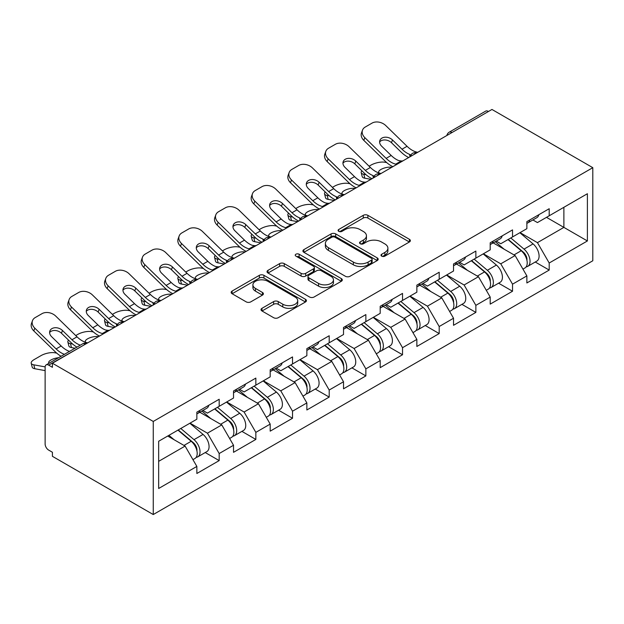 <?xml version="1.0" encoding="UTF-8"?>
<svg xmlns="http://www.w3.org/2000/svg" width="624" height="624" viewBox="0 0 624 624"><rect width="100%" height="100%" fill="white"/><g stroke="black" fill="none" stroke-linecap="round" stroke-linejoin="round"><path stroke-width="0.94" d="M381.67 256.129A2.285 1.318 0 0 0 384.899 256.129L409.414 241.972A3.26 1.888 0 0 0 410.374 240.646A3.26 1.888 0 0 0 409.414 239.312L367.887 215.335A3.26 1.888 0 0 0 363.269 215.335L338.754 229.484A2.285 1.318 0 0 0 338.091 230.42A2.285 1.318 0 0 0 338.754 231.348A2.285 1.318 0 0 0 341.991 231.348L345.158 229.523A10.444 6.029 0 0 1 359.923 229.523L363.386 231.52A10.444 6.029 0 0 1 366.444 235.778A10.444 6.029 0 0 1 363.386 240.045L360.212 241.878A2.285 1.318 0 0 0 359.549 242.806A2.285 1.318 0 0 0 360.212 243.742A2.285 1.318 0 0 0 363.441 243.742L366.616 241.909A10.444 6.029 0 0 1 381.381 241.909L384.844 243.906A10.444 6.029 0 0 1 387.902 248.165A10.444 6.029 0 0 1 384.844 252.431L381.67 254.264A2.285 1.318 0 0 0 380.999 255.193A2.285 1.318 0 0 0 381.67 256.129L381.67 254.264M261.986 308.311A3.26 1.888 0 0 0 261.027 309.644A3.26 1.888 0 0 0 261.986 310.978L273.64 317.702A3.26 1.888 0 0 0 278.249 317.702L305.479 301.985A3.26 1.888 0 0 0 306.431 300.651A3.26 1.888 0 0 0 305.479 299.317L263.944 275.34A3.26 1.888 0 0 0 259.334 275.34L232.105 291.057A3.26 1.888 0 0 0 231.153 292.391A3.26 1.888 0 0 0 232.105 293.725L246.184 301.852A3.26 1.888 0 0 0 250.793 301.852L262.447 295.121A3.26 1.888 0 0 0 263.398 293.795A3.26 1.888 0 0 0 262.447 292.461L255.466 288.428A8.728 5.039 0 0 1 252.907 284.864A8.728 5.039 0 0 1 258.297 280.207A8.728 5.039 0 0 1 267.813 281.307L295.152 297.086A8.728 5.039 0 0 1 297.71 300.651A8.728 5.039 0 0 1 292.321 305.308A8.728 5.039 0 0 1 282.805 304.216L278.249 301.587A3.26 1.888 0 0 0 273.64 301.587L261.986 308.311L261.986 310.978M52.416 363.23L491.962 109.457L592.8 167.677L153.254 421.45L52.416 363.23L52.416 367.302L48.649 365.126A4.984 2.878 -120 0 0 46.16 364.884A4.984 2.878 -120 0 0 45.123 367.162L45.123 443.976A4.984 2.878 -120 0 0 48.649 450.083L52.416 452.252L52.416 456.323L153.254 514.543L153.254 421.45M345.392 276.276A3.26 1.888 0 0 0 350.002 276.276L377.231 260.559A3.26 1.888 0 0 0 378.183 259.225A3.26 1.888 0 0 0 377.231 257.891L335.696 233.914A3.26 1.888 0 0 0 331.087 233.914L303.857 249.631A3.26 1.888 0 0 0 302.905 250.965A3.26 1.888 0 0 0 303.857 252.299L345.392 276.276M296.813 256.62A2.285 1.318 0 0 1 299.13 256.94L299.13 254.233L341.351 278.608A3.26 1.888 0 0 1 342.311 279.934A3.26 1.888 0 0 1 341.351 281.268L314.129 296.985A3.26 1.888 0 0 1 309.512 296.985L267.985 273.008L267.985 270.348A3.26 1.888 0 0 0 267.025 271.682A3.26 1.888 0 0 0 267.985 273.008M267.985 270.348L279.638 263.617A3.26 1.888 0 0 1 284.248 263.617L301.096 273.343A3.26 1.888 0 0 0 305.705 273.343L313.435 268.882A3.26 1.888 0 0 0 314.395 267.548A3.26 1.888 0 0 0 313.435 266.214L295.901 256.097A2.285 1.318 0 0 1 295.23 255.161A2.285 1.318 0 0 1 296.642 253.945A2.285 1.318 0 0 1 299.13 254.233M153.254 514.543L592.8 260.77L592.8 167.677M205.234 452.548L219.18 460.598L219.18 453.539L207.433 433.189L190.039 423.142M219.18 460.598L196.856 473.491L196.856 466.432L158.66 488.491L158.66 441.262L196.856 419.211L196.856 412.152L219.18 399.259L219.18 406.318L233.524 398.034L233.524 390.983L255.848 378.089L255.848 385.148L270.192 376.865L270.192 369.814L292.523 356.92L292.523 363.971L306.86 355.696L306.86 348.637L329.191 335.751L329.191 342.802L343.528 334.526L343.528 327.467L365.859 314.582L365.859 321.633L380.195 313.357L380.195 306.298L402.527 293.405L402.527 300.464L416.863 292.188L416.863 285.129L439.195 272.236L439.195 279.295L453.531 271.019L453.531 263.96L475.862 251.066L475.862 258.125L490.199 249.85L490.199 242.791L512.53 229.897L512.53 236.956L526.867 228.673L526.867 221.621L549.198 208.728L549.198 215.787L587.395 193.729L587.395 240.958L549.198 263.008L537.443 242.65L520.049 232.612M535.252 262.018L549.198 270.067L549.198 263.008M549.198 270.067L526.867 282.961L526.867 275.902L512.53 284.177L500.776 263.827L483.382 253.781M498.584 283.187L512.53 291.236L512.53 284.177M512.53 291.236L490.199 304.13L490.199 297.071L475.862 305.354L464.108 284.996L446.714 274.95M461.916 304.356L475.862 312.406L475.862 305.354M475.862 312.406L453.531 325.299L453.531 318.24L439.195 326.524L427.44 306.166L410.046 296.119M425.248 325.525L439.195 333.575L439.195 326.524M439.195 333.575L416.863 346.468L416.863 339.409L402.527 347.693L390.772 327.335L373.378 317.296M388.58 346.694L402.527 354.752L402.527 347.693M402.527 354.752L380.195 367.637L380.195 360.586L365.859 368.862L354.104 348.504L336.71 338.465M351.913 367.864L365.859 375.921L365.859 368.862M365.859 375.921L343.528 388.807L343.528 381.755L329.191 390.031L317.437 369.673L300.043 359.635M315.245 389.041L329.191 397.09L329.191 390.031M329.191 397.09L306.86 409.984L306.86 402.925L292.523 411.2L280.769 390.842L263.375 380.804M278.577 410.21L292.523 418.259L292.523 411.2M292.523 418.259L270.192 431.153L270.192 424.094L255.848 432.37L244.101 412.019L226.707 401.973M241.909 431.379L255.848 439.429L255.848 432.37M255.848 439.429L233.524 452.322L233.524 445.263L219.18 453.539M202.886 410.475L207.433 413.104L219.18 406.318M207.433 433.189L221.77 424.905L199.828 412.246M233.524 445.263L221.77 424.905M239.554 389.306L244.101 391.934L255.848 385.148M244.101 412.019L258.437 403.736L236.496 391.069M270.192 424.094L258.437 403.736M276.221 368.137L280.769 370.757L292.523 363.971M280.769 390.842L295.105 382.567L273.164 369.899M306.86 402.925L295.105 382.567M312.889 346.967L317.437 349.588L329.191 342.802M317.437 369.673L331.773 361.397L309.839 348.73M343.528 381.755L331.773 361.397M349.557 325.798L354.104 328.419L365.859 321.633M354.104 348.504L368.441 340.228L346.507 327.561M380.195 360.586L368.441 340.228M386.225 304.629L390.772 307.25L402.527 300.464M390.772 327.335L405.109 319.059L383.175 306.392M416.863 339.409L405.109 319.059M422.893 283.46L427.44 286.081L439.195 279.295M427.44 306.166L441.776 297.89L419.843 285.223M453.531 318.24L441.776 297.89M459.568 262.283L464.108 264.911L475.862 258.125M464.108 284.996L478.444 276.713L456.511 264.053M490.199 297.071L478.444 276.713M496.236 241.114L500.776 243.742L512.53 236.956M500.776 263.827L515.112 255.544L493.178 242.884M526.867 275.902L515.112 255.544M488.436 111.493L452.002 132.53M450.505 133.396A4.984 2.878 120 0 1 451.768 132.389A4.984 2.878 60 0 0 449.272 132.148L485.706 111.111A4.984 2.878 60 0 1 488.202 111.361M532.904 219.944L537.443 222.573L549.198 215.787M537.443 242.65L563.885 227.386L563.885 207.301L587.395 193.729M546.491 217.347L587.395 240.958M158.66 461.347L185.102 446.082L167.708 436.036M196.856 466.432L185.102 446.082M382.582 256.448L384.844 255.146A10.444 6.029 0 0 0 387.902 250.879L387.902 248.165M366.444 235.778L366.444 238.493A10.444 6.029 0 0 1 363.386 242.759L361.124 244.062M409.375 242.003L367.887 218.049A3.26 1.888 0 0 0 363.269 218.049L339.667 231.676M377.185 260.582L335.696 236.629A3.26 1.888 0 0 0 331.087 236.629L303.904 252.322M371.459 260.153A2.285 1.318 0 0 0 372.13 259.225A2.285 1.318 0 0 0 371.459 258.289L335.01 237.245A2.285 1.318 0 0 0 331.781 237.245L328.435 239.179A10.444 6.029 0 0 0 325.377 243.438A10.444 6.029 0 0 0 328.435 247.705L353.348 262.088A10.444 6.029 0 0 0 368.113 262.088L371.459 260.153L371.459 262.868A2.285 1.318 0 0 0 372.13 261.94L372.13 259.225M325.377 243.438L325.377 246.152A10.444 6.029 0 0 0 328.435 250.419L328.435 247.705M371.459 262.868L368.113 264.802A10.444 6.029 0 0 1 353.348 264.802L328.435 250.419M268.024 273.039L279.638 266.331L279.638 263.617M314.395 267.548L314.395 270.262A3.26 1.888 0 0 1 313.435 271.596L305.705 276.058A3.26 1.888 0 0 1 301.096 276.058L284.248 266.331A3.26 1.888 0 0 0 279.638 266.331M299.13 256.94L341.312 281.291M318.568 283.436A8.728 5.039 0 0 0 328.084 284.528A8.728 5.039 0 0 0 333.466 279.872A8.728 5.039 0 0 0 330.915 276.307L321.282 270.746A3.26 1.888 0 0 0 316.664 270.746L308.935 275.207A3.26 1.888 0 0 0 307.983 276.541A3.26 1.888 0 0 0 308.935 277.875L318.568 283.436L318.568 286.151A8.728 5.039 0 0 0 328.084 287.243A8.728 5.039 0 0 0 333.466 282.586L333.466 279.872M307.983 276.541L307.983 279.256A3.26 1.888 0 0 0 308.935 280.589L308.935 277.875M318.568 286.151L308.935 280.589M297.71 300.651L297.71 303.365A8.728 5.039 0 0 1 292.321 308.022A8.728 5.039 0 0 1 282.805 306.93L278.249 304.301A3.26 1.888 0 0 0 273.64 304.301L262.025 311.002M252.907 284.864L252.907 287.578A8.728 5.039 0 0 0 255.466 291.143L255.466 288.428M262.4 295.152L255.466 291.143M305.432 302.008L263.944 278.054A3.26 1.888 0 0 0 259.334 278.054L232.151 293.748M386.693 162.575L384.751 162.224A9.976 3.572 -14.2 0 0 371.03 165.087L369.08 166.21M361.912 170.789A9.976 3.572 -14.2 0 0 361.218 172.684A9.976 3.572 -14.2 0 0 363.831 174.299L364.822 178.207L370.96 179.322M366.023 174.697L363.831 174.299M379.376 173.09A7.644 2.738 165.8 0 1 378.659 172.271A7.644 2.738 165.8 0 1 380.96 169.463A7.644 2.738 165.8 0 1 391.474 167.271L391.521 167.443M364.822 178.207A9.976 3.572 165.8 0 1 362.209 176.592L361.218 172.684M524.074 252.845L522.428 251.893M526.172 266.83A10.967 6.334 -120 0 0 527.771 266.339A10.967 6.334 -120 0 0 529.737 258.671A10.967 6.334 -120 0 0 524.027 249.116L510.799 237.955M527.771 266.339L536.819 261.113A10.967 6.334 -120 0 0 538.793 253.445A10.967 6.334 -120 0 0 533.075 243.89L519.847 232.729M508.248 239.421L523.341 252.158A6.646 3.838 60 0 1 526.929 260.348M522.951 269.116L524.948 267.961A10.967 6.334 -120 0 0 526.921 260.302A10.967 6.334 -120 0 0 521.204 250.747L507.975 239.585M504.161 249.226L495.238 241.691M402.925 160.867A7.644 2.98 167.4 0 1 401.201 160.984L398.705 160.571A22.269 12.862 -120 0 1 396.295 159.401A22.269 12.862 -120 0 1 391.178 155.462L381.654 146.188A7.644 5.608 -160.3 0 1 379.868 140.478A7.644 5.608 -160.3 0 1 381.95 138.083A7.644 5.608 -160.3 0 1 392.473 139.94L401.996 149.214A22.269 12.862 -120 0 0 407.105 153.153A22.269 12.862 -120 0 0 409.516 154.331L411.154 155.236M392.839 166.686A26.59 15.35 60 0 1 391.24 165.844A26.59 15.35 60 0 1 385.133 161.14L363.831 140.392A9.976 7.316 -160.3 0 1 361.491 132.951L362.489 130.19A9.976 7.316 19.7 0 1 365.204 127.062L372.021 123.123A9.976 7.316 19.7 0 1 385.741 125.549L407.051 146.297A22.269 12.862 -120 0 0 412.16 150.236A22.269 12.862 -120 0 0 416.637 152.069L417.713 152.326M408.704 157.529A26.59 15.35 60 0 1 407.105 156.686A26.59 15.35 60 0 1 400.998 151.983L391.474 142.709A7.644 5.608 19.7 0 0 380.96 140.845A7.644 5.608 19.7 0 0 379.626 141.952M362.489 130.19A9.976 7.316 19.7 0 0 364.822 137.631L386.131 158.379A22.269 12.862 -120 0 0 391.24 162.318A22.269 12.862 -120 0 0 395.717 164.151L396.794 164.401M526.991 221.551A10.967 6.334 60 0 1 526.867 221.98M529.807 219.921A10.967 6.334 60 0 1 527.771 222.908A10.967 6.334 60 0 1 526.867 223.283M538.863 214.695A10.967 6.334 60 0 1 536.819 217.682L527.771 222.908M350.025 183.745L348.083 183.394A9.976 3.572 -14.2 0 0 334.363 186.256L332.413 187.379M325.244 191.966A9.976 3.572 -14.2 0 0 324.542 193.853A9.976 3.572 -14.2 0 0 327.163 195.468L328.154 199.376L334.292 200.491M329.355 195.866L327.163 195.468M342.709 194.259A7.644 2.738 165.8 0 1 341.991 193.44A7.644 2.738 165.8 0 1 344.292 190.632A7.644 2.738 165.8 0 1 354.806 188.44L354.853 188.62M328.154 199.376A9.976 3.572 165.8 0 1 325.541 197.761L324.542 193.853M487.399 274.014L485.761 273.07M489.505 287.999A10.967 6.334 -120 0 0 491.104 287.508A10.967 6.334 -120 0 0 493.069 279.841A10.967 6.334 -120 0 0 487.36 270.286L474.131 259.124M491.104 287.508L500.152 282.282A10.967 6.334 -120 0 0 502.125 274.615A10.967 6.334 -120 0 0 496.408 265.06L483.179 253.898M471.58 260.598L486.673 273.328A6.646 3.838 60 0 1 490.261 281.518M486.283 290.285L488.28 289.138A10.967 6.334 -120 0 0 490.253 281.471A10.967 6.334 -120 0 0 484.536 271.916L471.307 260.754M467.493 270.395L458.57 262.86M313.357 204.914L311.415 204.563A9.976 3.572 -14.2 0 0 297.695 207.425L295.745 208.549M288.577 213.135A9.976 3.572 -14.2 0 0 287.875 215.023A9.976 3.572 -14.2 0 0 290.495 216.637L291.486 220.553L297.625 221.66M292.687 217.035L290.495 216.637M306.041 215.428A7.644 2.738 165.8 0 1 305.323 214.609A7.644 2.738 165.8 0 1 307.624 211.809A7.644 2.738 165.8 0 1 318.139 209.609L318.185 209.789M291.486 220.553A9.976 3.572 165.8 0 1 288.873 218.93L287.875 215.023M450.731 295.183L449.093 294.239M452.837 309.169A10.967 6.334 -120 0 0 454.436 308.677A10.967 6.334 -120 0 0 456.401 301.01A10.967 6.334 -120 0 0 450.692 291.455L437.463 280.293M454.436 308.677L463.484 303.451A10.967 6.334 -120 0 0 465.449 295.784A10.967 6.334 -120 0 0 459.74 286.229L446.511 275.067M434.912 281.767L450.005 294.497A6.646 3.838 60 0 1 453.593 302.687M449.615 311.462L451.612 310.307A10.967 6.334 -120 0 0 453.586 302.64A10.967 6.334 -120 0 0 447.868 293.085L434.639 281.923M430.825 291.564L421.902 284.029M276.689 226.083L274.747 225.732A9.976 3.572 -14.2 0 0 261.019 228.595L259.077 229.718M251.909 234.304A9.976 3.572 -14.2 0 0 251.207 236.192A9.976 3.572 -14.2 0 0 253.828 237.806L254.818 241.722L260.957 242.83M256.019 238.204L253.828 237.806M269.373 236.597A7.644 2.738 165.8 0 1 268.655 235.778A7.644 2.738 165.8 0 1 270.956 232.978A7.644 2.738 165.8 0 1 281.471 230.779L281.518 230.958M254.818 241.722A9.976 3.572 165.8 0 1 252.205 240.1L251.207 236.192M414.063 316.36L412.417 315.409M416.169 330.338A10.967 6.334 -120 0 0 417.768 329.846A10.967 6.334 -120 0 0 419.734 322.179A10.967 6.334 -120 0 0 414.024 312.624L400.795 301.462M417.768 329.846L426.816 324.62A10.967 6.334 -120 0 0 428.782 316.953A10.967 6.334 -120 0 0 423.072 307.398L409.843 296.236M398.245 302.936L413.338 315.666A6.646 3.838 60 0 1 416.926 323.856M412.948 332.631L414.944 331.477A10.967 6.334 -120 0 0 416.918 323.809A10.967 6.334 -120 0 0 411.2 314.254L397.972 303.092M394.157 312.733L385.234 305.198M240.022 247.252L238.072 246.901A9.976 3.572 -14.2 0 0 224.351 249.764L222.409 250.887M215.241 255.473A9.976 3.572 -14.2 0 0 214.539 257.361A9.976 3.572 -14.2 0 0 217.152 258.976L218.15 262.891L224.281 263.999M219.352 259.373L217.152 258.976M232.705 257.767A7.644 2.738 165.8 0 1 231.988 256.955A7.644 2.738 165.8 0 1 234.289 254.147A7.644 2.738 165.8 0 1 244.803 251.948L244.85 252.127M218.15 262.891A9.976 3.572 165.8 0 1 215.537 261.269L214.539 257.361M377.395 337.529L375.749 336.578M379.501 351.515A10.967 6.334 -120 0 0 381.092 351.016A10.967 6.334 -120 0 0 383.066 343.348A10.967 6.334 -120 0 0 377.356 333.793L364.127 322.631M381.092 351.016L390.148 345.79A10.967 6.334 -120 0 0 392.114 338.13A10.967 6.334 -120 0 0 386.404 328.567L373.175 317.413M361.577 324.106L376.67 336.835A6.646 3.838 60 0 1 380.258 345.025M376.28 353.8L378.277 352.646A10.967 6.334 -120 0 0 380.25 344.978A10.967 6.334 -120 0 0 374.533 335.423L361.304 324.262M357.49 333.902L348.566 326.375M203.354 268.421L201.404 268.07A9.976 3.572 -14.2 0 0 187.684 270.933L185.741 272.056M178.565 276.643A9.976 3.572 -14.2 0 0 177.871 278.53A9.976 3.572 -14.2 0 0 180.484 280.153L181.483 284.06L187.613 285.168M182.684 280.543L180.484 280.153M196.037 278.936A7.644 2.738 165.8 0 1 195.32 278.125A7.644 2.738 165.8 0 1 197.613 275.317A7.644 2.738 165.8 0 1 208.135 273.117L208.182 273.296M181.483 284.06A9.976 3.572 165.8 0 1 178.862 282.438L177.871 278.53M340.727 358.699L339.082 357.747M342.833 372.684A10.967 6.334 -120 0 0 344.425 372.185A10.967 6.334 -120 0 0 346.398 364.525A10.967 6.334 -120 0 0 340.688 354.962L327.46 343.801M344.425 372.185L353.48 366.959A10.967 6.334 -120 0 0 355.446 359.299A10.967 6.334 -120 0 0 349.736 349.744L336.508 338.582M324.909 345.275L340.002 358.004A6.646 3.838 60 0 1 343.59 366.202M339.612 374.969L341.609 373.815A10.967 6.334 -120 0 0 343.574 366.148A10.967 6.334 -120 0 0 337.865 356.593L324.636 345.431M320.822 355.072L311.899 347.545M366.257 182.036A7.644 2.98 167.4 0 1 364.533 182.153L362.037 181.748A22.269 12.862 -120 0 1 359.627 180.57A22.269 12.862 -120 0 1 354.51 176.631L344.986 167.357A7.644 5.608 -160.3 0 1 343.2 161.647A7.644 5.608 -160.3 0 1 345.283 159.253A7.644 5.608 -160.3 0 1 355.805 161.109L365.329 170.383A22.269 12.862 -120 0 0 370.438 174.322A22.269 12.862 -120 0 0 372.848 175.5L374.486 176.413M356.171 187.855A26.59 15.35 60 0 1 354.572 187.013A26.59 15.35 60 0 1 348.465 182.309L327.163 161.561A9.976 7.316 -160.3 0 1 324.823 154.12L325.822 151.359A9.976 7.316 19.7 0 1 328.536 148.231L335.353 144.3A9.976 7.316 19.7 0 1 349.073 146.718L370.375 167.466A22.269 12.862 -120 0 0 375.492 171.405A22.269 12.862 -120 0 0 379.969 173.246L381.046 173.495M372.037 178.698A26.59 15.35 60 0 1 370.438 177.856A26.59 15.35 60 0 1 364.33 173.152L354.806 163.878A7.644 5.608 19.7 0 0 344.292 162.022A7.644 5.608 19.7 0 0 342.95 163.121M325.822 151.359A9.976 7.316 19.7 0 0 328.154 158.8L349.456 179.548A22.269 12.862 -120 0 0 354.572 183.487A22.269 12.862 -120 0 0 359.05 185.32L360.126 185.57M490.324 242.72A10.967 6.334 60 0 1 490.199 243.149M493.139 241.09A10.967 6.334 60 0 1 491.104 244.078A10.967 6.334 60 0 1 490.199 244.452M502.195 235.864A10.967 6.334 60 0 1 500.152 238.852L491.104 244.078M329.589 203.206A7.644 2.98 167.4 0 1 327.865 203.323L325.369 202.917A22.269 12.862 -120 0 1 322.959 201.739A22.269 12.862 -120 0 1 317.842 197.8L308.318 188.526A7.644 5.608 -160.3 0 1 306.532 182.824A7.644 5.608 -160.3 0 1 308.615 180.422A7.644 5.608 -160.3 0 1 319.137 182.286L328.661 191.56A22.269 12.862 -120 0 0 333.77 195.499A22.269 12.862 -120 0 0 336.18 196.669L337.818 197.582M319.504 209.024A26.59 15.35 60 0 1 317.905 208.182A26.59 15.35 60 0 1 311.797 203.479L290.495 182.731A9.976 7.316 -160.3 0 1 288.155 175.289L289.154 172.528A9.976 7.316 19.7 0 1 291.868 169.4L298.685 165.469A9.976 7.316 19.7 0 1 312.406 167.887L333.707 188.643A22.269 12.862 -120 0 0 338.824 192.574A22.269 12.862 -120 0 0 343.301 194.415L344.378 194.665M335.369 199.867A26.59 15.35 60 0 1 333.77 199.025A26.59 15.35 60 0 1 327.662 194.321L318.139 185.047A7.644 5.608 19.7 0 0 307.624 183.191A7.644 5.608 19.7 0 0 306.283 184.291M289.154 172.528A9.976 7.316 19.7 0 0 291.486 179.969L312.788 200.717A22.269 12.862 -120 0 0 317.905 204.656A22.269 12.862 -120 0 0 322.382 206.489L323.458 206.739M453.656 263.89A10.967 6.334 60 0 1 453.531 264.319M456.472 262.259A10.967 6.334 60 0 1 454.436 265.247A10.967 6.334 60 0 1 453.531 265.621M465.527 257.033A10.967 6.334 60 0 1 463.484 260.021L454.436 265.247M292.921 224.375A7.644 2.98 167.4 0 1 291.197 224.492L288.701 224.086A22.269 12.862 -120 0 1 286.291 222.908A22.269 12.862 -120 0 1 281.174 218.969L271.651 209.695A7.644 5.608 -160.3 0 1 269.864 203.993A7.644 5.608 -160.3 0 1 271.947 201.591A7.644 5.608 -160.3 0 1 282.461 203.455L291.985 212.729A22.269 12.862 -120 0 0 297.102 216.668A22.269 12.862 -120 0 0 299.512 217.846L301.15 218.751M282.836 230.194A26.59 15.35 60 0 1 281.237 229.351A26.59 15.35 60 0 1 275.129 224.656L253.828 203.9A9.976 7.316 -160.3 0 1 251.488 196.459L252.478 193.697A9.976 7.316 19.7 0 1 255.2 190.57L262.018 186.638A9.976 7.316 19.7 0 1 275.738 189.064L297.04 209.812A22.269 12.862 -120 0 0 302.156 213.751A22.269 12.862 -120 0 0 306.634 215.584L307.71 215.834M298.701 221.036A26.59 15.35 60 0 1 297.102 220.194A26.59 15.35 60 0 1 290.995 215.491L281.471 206.216A7.644 5.608 19.7 0 0 270.956 204.36A7.644 5.608 19.7 0 0 269.615 205.46M252.478 193.697A9.976 7.316 19.7 0 0 254.818 201.139L276.12 221.887A22.269 12.862 -120 0 0 281.237 225.826A22.269 12.862 -120 0 0 285.714 227.659L286.79 227.916M416.988 285.059A10.967 6.334 60 0 1 416.863 285.496M419.804 283.429A10.967 6.334 60 0 1 417.768 286.416A10.967 6.334 60 0 1 416.863 286.79M428.852 278.203A10.967 6.334 60 0 1 426.816 281.198L417.768 286.416M256.253 245.544A7.644 2.98 167.4 0 1 254.53 245.661L252.034 245.255A22.269 12.862 -120 0 1 249.623 244.078A22.269 12.862 -120 0 1 244.507 240.139L234.983 230.864A7.644 5.608 -160.3 0 1 233.197 225.163A7.644 5.608 -160.3 0 1 235.279 222.768A7.644 5.608 -160.3 0 1 245.794 224.624L255.317 233.899A22.269 12.862 -120 0 0 260.434 237.838A22.269 12.862 -120 0 0 262.844 239.015L264.482 239.92M246.168 251.371A26.59 15.35 60 0 1 244.569 250.528A26.59 15.35 60 0 1 238.462 245.825L217.152 225.077A9.976 7.316 -160.3 0 1 214.82 217.636L215.81 214.867A9.976 7.316 19.7 0 1 218.533 211.739L225.35 207.808A9.976 7.316 19.7 0 1 239.07 210.233L260.372 230.981A22.269 12.862 -120 0 0 265.489 234.92A22.269 12.862 -120 0 0 269.966 236.753L271.042 237.003M262.033 242.206A26.59 15.35 60 0 1 260.434 241.363A26.59 15.35 60 0 1 254.327 236.66L244.803 227.386A7.644 5.608 19.7 0 0 234.289 225.529A7.644 5.608 19.7 0 0 232.947 226.637M215.81 214.867A9.976 7.316 19.7 0 0 218.15 222.308L239.452 243.056A22.269 12.862 -120 0 0 244.569 246.995A22.269 12.862 -120 0 0 249.046 248.828L250.123 249.085M380.32 306.228A10.967 6.334 60 0 1 380.195 306.665M383.136 304.598A10.967 6.334 60 0 1 381.092 307.593A10.967 6.334 60 0 1 380.195 307.96M392.184 299.38A10.967 6.334 60 0 1 390.148 302.367L381.092 307.593M219.578 266.713A7.644 2.98 167.4 0 1 217.862 266.838L215.366 266.425A22.269 12.862 -120 0 1 212.956 265.247A22.269 12.862 -120 0 1 207.839 261.308L198.315 252.034A7.644 5.608 -160.3 0 1 196.529 246.332A7.644 5.608 -160.3 0 1 198.611 243.937A7.644 5.608 -160.3 0 1 209.126 245.794L218.65 255.068A22.269 12.862 -120 0 0 223.766 259.007A22.269 12.862 -120 0 0 226.177 260.185L227.815 261.089M209.492 272.54A26.59 15.35 60 0 1 207.901 271.697A26.59 15.35 60 0 1 201.794 266.994L180.484 246.246A9.976 7.316 -160.3 0 1 178.152 238.805L179.143 236.036A9.976 7.316 19.7 0 1 181.865 232.916L188.682 228.977A9.976 7.316 19.7 0 1 202.402 231.403L223.704 252.151A22.269 12.862 -120 0 0 228.821 256.09A22.269 12.862 -120 0 0 233.298 257.923L234.374 258.172M225.365 263.375A26.59 15.35 60 0 1 223.766 262.532A26.59 15.35 60 0 1 217.659 257.829L208.135 248.555A7.644 5.608 19.7 0 0 197.613 246.698A7.644 5.608 19.7 0 0 196.279 247.806M179.143 236.036A9.976 7.316 19.7 0 0 181.483 243.477L202.784 264.225A22.269 12.862 -120 0 0 207.901 268.164A22.269 12.862 -120 0 0 212.378 270.005L213.455 270.254M343.652 327.397A10.967 6.334 60 0 1 343.528 327.834M346.468 325.775A10.967 6.334 60 0 1 344.425 328.762A10.967 6.334 60 0 1 343.528 329.129M355.516 320.549A10.967 6.334 60 0 1 353.48 323.536L344.425 328.762M166.686 289.591L164.736 289.24A9.976 3.572 -14.2 0 0 151.016 292.11L149.074 293.225M141.898 297.812A9.976 3.572 -14.2 0 0 141.203 299.699A9.976 3.572 -14.2 0 0 143.816 301.322L144.815 305.23L150.946 306.337M146.008 301.72L143.816 301.322M159.37 300.113A7.644 2.738 165.8 0 1 158.652 299.294A7.644 2.738 165.8 0 1 160.945 296.486A7.644 2.738 165.8 0 1 171.467 294.294L171.514 294.466M144.815 305.23A9.976 3.572 165.8 0 1 142.194 303.615L141.203 299.699M304.06 379.868L302.414 378.916M306.166 393.853A10.967 6.334 -120 0 0 307.757 393.354A10.967 6.334 -120 0 0 309.73 385.694A10.967 6.334 -120 0 0 304.021 376.139L290.792 364.978M307.757 393.354L316.813 388.136A10.967 6.334 -120 0 0 318.778 380.468A10.967 6.334 -120 0 0 313.069 370.913L299.84 359.752M288.241 366.444L303.334 379.174A6.646 3.838 60 0 1 306.922 387.371M302.944 396.139L304.941 394.984A10.967 6.334 -120 0 0 306.907 387.317A10.967 6.334 -120 0 0 301.197 377.762L287.968 366.6M284.154 376.249L275.223 368.714M182.91 287.882A7.644 2.98 167.4 0 1 181.194 288.007L178.698 287.594A22.269 12.862 -120 0 1 176.288 286.416A22.269 12.862 -120 0 1 171.171 282.477L161.647 273.203A7.644 5.608 -160.3 0 1 159.861 267.501A7.644 5.608 -160.3 0 1 161.944 265.106A7.644 5.608 -160.3 0 1 172.458 266.963L181.982 276.237A22.269 12.862 -120 0 0 187.099 280.176A22.269 12.862 -120 0 0 189.509 281.354L191.147 282.259M172.825 293.709A26.59 15.35 60 0 1 171.233 292.867A26.59 15.35 60 0 1 165.126 288.163L143.816 267.415A9.976 7.316 -160.3 0 1 141.484 259.974L142.475 257.205A9.976 7.316 19.7 0 1 145.197 254.085L152.014 250.146A9.976 7.316 19.7 0 1 165.734 252.572L187.036 273.32A22.269 12.862 -120 0 0 192.153 277.259A22.269 12.862 -120 0 0 196.63 279.092L197.707 279.349M188.698 284.544A26.59 15.35 60 0 1 187.099 283.702A26.59 15.35 60 0 1 180.991 279.006L171.467 269.724A7.644 5.608 19.7 0 0 160.945 267.868A7.644 5.608 19.7 0 0 159.611 268.975M142.475 257.205A9.976 7.316 19.7 0 0 144.815 264.646L166.117 285.402A22.269 12.862 -120 0 0 171.233 289.333A22.269 12.862 -120 0 0 175.711 291.174L176.787 291.424M306.977 348.566A10.967 6.334 60 0 1 306.86 349.003M309.8 346.944A10.967 6.334 60 0 1 307.757 349.931A10.967 6.334 60 0 1 306.86 350.306M318.848 341.718A10.967 6.334 60 0 1 316.813 344.705L307.757 349.931M130.018 310.76L128.068 310.409A9.976 3.572 -14.2 0 0 114.348 313.279L112.406 314.402M105.23 318.981A9.976 3.572 -14.2 0 0 104.536 320.869A9.976 3.572 -14.2 0 0 107.149 322.491L108.147 326.399L114.278 327.506M109.34 322.889L107.149 322.491M122.702 321.282A7.644 2.738 165.8 0 1 121.984 320.463A7.644 2.738 165.8 0 1 124.277 317.655A7.644 2.738 165.8 0 1 134.8 315.463L134.846 315.635M108.147 326.399A9.976 3.572 165.8 0 1 105.526 324.784L104.536 320.869M267.392 401.037L265.746 400.085M269.498 415.022A10.967 6.334 -120 0 0 271.089 414.531A10.967 6.334 -120 0 0 273.062 406.864A10.967 6.334 -120 0 0 267.353 397.309L254.124 386.147M271.089 414.531L280.137 409.305A10.967 6.334 -120 0 0 282.11 401.638A10.967 6.334 -120 0 0 276.401 392.083L263.172 380.921M251.573 387.613L266.666 400.351A6.646 3.838 60 0 1 270.254 408.541M266.276 417.308L268.273 416.153A10.967 6.334 -120 0 0 270.239 408.494A10.967 6.334 -120 0 0 264.529 398.931L251.3 387.777M247.486 397.418L238.555 389.883M146.242 309.052A7.644 2.98 167.4 0 1 144.526 309.176L142.022 308.763A22.269 12.862 -120 0 1 139.62 307.593A22.269 12.862 -120 0 1 134.503 303.654L124.979 294.38A7.644 5.608 -160.3 0 1 123.193 288.67A7.644 5.608 -160.3 0 1 125.276 286.276A7.644 5.608 -160.3 0 1 135.79 288.132L145.314 297.406A22.269 12.862 -120 0 0 150.431 301.345A22.269 12.862 -120 0 0 152.841 302.523L154.479 303.428M136.157 314.878A26.59 15.35 60 0 1 134.566 314.036A26.59 15.35 60 0 1 128.458 309.332L107.149 288.584A9.976 7.316 -160.3 0 1 104.816 281.143L105.807 278.382A9.976 7.316 19.7 0 1 108.529 275.254L115.339 271.315A9.976 7.316 19.7 0 1 129.067 273.741L150.368 294.489A22.269 12.862 -120 0 0 155.485 298.428A22.269 12.862 -120 0 0 159.962 300.261L161.039 300.518M152.022 305.721A26.59 15.35 60 0 1 150.431 304.879A26.59 15.35 60 0 1 144.323 300.175L134.8 290.901A7.644 5.608 19.7 0 0 124.277 289.037A7.644 5.608 19.7 0 0 122.944 290.144M105.807 278.382A9.976 7.316 19.7 0 0 108.147 285.823L129.449 306.571A22.269 12.862 -120 0 0 134.566 310.51A22.269 12.862 -120 0 0 139.043 312.343L140.119 312.593M270.309 369.743A10.967 6.334 60 0 1 270.192 370.172M273.133 368.113A10.967 6.334 60 0 1 271.089 371.101A10.967 6.334 60 0 1 270.192 371.475M282.181 362.887A10.967 6.334 60 0 1 280.137 365.875L271.089 371.101M93.343 331.937L91.4 331.586A9.976 3.572 -14.2 0 0 77.68 334.448L75.738 335.572M68.562 340.15A9.976 3.572 -14.2 0 0 67.868 342.046A9.976 3.572 -14.2 0 0 70.481 343.66L71.471 347.568L75.028 348.215M72.673 344.058L70.481 343.66M86.026 342.451A7.644 2.738 165.8 0 1 85.316 341.632A7.644 2.738 165.8 0 1 87.61 338.824A7.644 2.738 165.8 0 1 98.132 336.632L98.179 336.804M71.471 347.568A9.976 3.572 165.8 0 1 68.858 345.953L67.868 342.046M230.724 422.206L229.078 421.255M232.83 436.192A10.967 6.334 -120 0 0 234.421 435.7A10.967 6.334 -120 0 0 236.395 428.033A10.967 6.334 -120 0 0 230.685 418.478L217.448 407.316M234.421 435.7L243.469 430.474A10.967 6.334 -120 0 0 245.443 422.807A10.967 6.334 -120 0 0 239.733 413.252L226.504 402.09M214.906 408.79L229.991 421.52A6.646 3.838 60 0 1 233.587 429.71M229.601 438.477L231.605 437.323A10.967 6.334 -120 0 0 233.571 429.663A10.967 6.334 -120 0 0 227.861 420.108L214.633 408.946M210.818 418.587L201.887 411.052M109.574 330.229A7.644 2.98 167.4 0 1 107.858 330.346L105.355 329.94A22.269 12.862 -120 0 1 102.952 328.762A22.269 12.862 -120 0 1 97.835 324.823L88.312 315.549A7.644 5.608 -160.3 0 1 86.525 309.839A7.644 5.608 -160.3 0 1 88.608 307.445A7.644 5.608 -160.3 0 1 99.122 309.301L108.646 318.575A22.269 12.862 -120 0 0 113.763 322.514A22.269 12.862 -120 0 0 116.173 323.692L117.811 324.597M99.489 336.047A26.59 15.35 60 0 1 97.898 335.205A26.59 15.35 60 0 1 91.79 330.502L70.481 309.754A9.976 7.316 -160.3 0 1 68.149 302.312L69.139 299.551A9.976 7.316 19.7 0 1 71.854 296.423L78.671 292.484A9.976 7.316 19.7 0 1 92.391 294.91L113.701 315.658A22.269 12.862 -120 0 0 118.817 319.597A22.269 12.862 -120 0 0 123.295 321.43L124.371 321.688M115.354 326.89A26.59 15.35 60 0 1 113.763 326.048A26.59 15.35 60 0 1 107.656 321.344L98.132 312.07A7.644 5.608 19.7 0 0 87.61 310.206A7.644 5.608 19.7 0 0 86.276 311.314M69.139 299.551A9.976 7.316 19.7 0 0 71.471 306.992L92.781 327.74A22.269 12.862 -120 0 0 97.898 331.679A22.269 12.862 -120 0 0 102.375 333.512L103.444 333.762M233.641 390.913A10.967 6.334 60 0 1 233.524 391.342M236.465 389.282A10.967 6.334 60 0 1 234.421 392.27A10.967 6.334 60 0 1 233.524 392.644M245.513 384.056A10.967 6.334 60 0 1 243.469 387.044L234.421 392.27M56.675 353.106L54.733 352.755A9.976 3.572 -14.2 0 0 41.012 355.618L34.195 359.557A9.976 3.572 -14.2 0 0 31.2 363.215A9.976 3.572 -14.2 0 0 33.813 364.829L34.804 368.737L45.123 370.609M45.139 366.881L33.813 364.829M48.922 363.285A7.644 2.738 165.8 0 1 48.649 362.801A7.644 2.738 165.8 0 1 50.942 360.001A7.644 2.738 165.8 0 1 58.562 357.724M34.804 368.737A9.976 3.572 165.8 0 1 32.191 367.123L31.2 363.215M194.056 443.375L192.41 442.432M196.162 457.361A10.967 6.334 -120 0 0 197.753 456.869A10.967 6.334 -120 0 0 199.727 449.202A10.967 6.334 -120 0 0 194.009 439.647L180.781 428.485M197.753 456.869L206.801 451.643A10.967 6.334 -120 0 0 208.775 443.976A10.967 6.334 -120 0 0 203.065 434.421L189.836 423.259M178.238 429.959L193.323 442.689A6.646 3.838 60 0 1 196.919 450.879M192.933 459.646L194.938 458.5A10.967 6.334 -120 0 0 196.903 450.832A10.967 6.334 -120 0 0 191.194 441.277L177.965 430.115M174.151 439.756L168.917 435.341M69.568 351.367L68.687 351.109A22.269 12.862 -120 0 1 66.284 349.931A22.269 12.862 -120 0 1 61.168 345.992L51.644 336.718A7.644 5.608 -160.3 0 1 49.85 331.009A7.644 5.608 -160.3 0 1 51.932 328.614A7.644 5.608 -160.3 0 1 62.455 330.47L71.978 339.752A22.269 12.862 -120 0 0 77.095 343.684A22.269 12.862 -120 0 0 79.505 344.861L80.254 345.197M61.058 356.281A26.59 15.35 60 0 1 55.123 351.671L33.813 330.923A9.976 7.316 -160.3 0 1 31.481 323.482L32.471 320.72A9.976 7.316 19.7 0 1 35.186 317.593L42.003 313.661A9.976 7.316 19.7 0 1 55.723 316.079L77.033 336.827A22.269 12.862 -120 0 0 82.15 340.766A22.269 12.862 -120 0 0 86.627 342.607L87.695 342.857M76.924 347.116A26.59 15.35 60 0 1 70.988 342.514L61.464 333.239A7.644 5.608 19.7 0 0 50.942 331.383A7.644 5.608 19.7 0 0 49.608 332.483M32.471 320.72A9.976 7.316 19.7 0 0 34.804 328.162L56.113 348.91A22.269 12.862 -120 0 0 61.23 352.849A22.269 12.862 -120 0 0 64.451 354.323M196.973 412.082A10.967 6.334 60 0 1 196.856 412.511M199.797 410.452A10.967 6.334 60 0 1 197.753 413.439A10.967 6.334 60 0 1 196.856 413.813M208.845 405.226A10.967 6.334 60 0 1 206.801 408.213L197.753 413.439M85.324 344.23L48.649 365.126M86.354 343.637A4.984 2.878 -60 0 0 85.082 344.097A4.984 2.878 -120 0 0 82.594 343.847L46.16 364.884M413.837 154.565A4.984 2.878 120 0 1 415.1 153.559A4.984 2.878 -60 0 1 416.364 153.106M377.169 175.734A4.984 2.878 120 0 1 378.433 174.736A4.984 2.878 -60 0 1 379.696 174.275M340.501 196.903A4.984 2.878 120 0 1 341.765 195.905A4.984 2.878 -60 0 1 343.028 195.445M303.833 218.072A4.984 2.878 120 0 1 305.097 217.074A4.984 2.878 -60 0 1 306.361 216.614M267.158 239.242A4.984 2.878 120 0 1 268.429 238.243A4.984 2.878 -60 0 1 269.693 237.783M230.49 260.419A4.984 2.878 120 0 1 231.761 259.412A4.984 2.878 -60 0 1 233.025 258.952M193.822 281.588A4.984 2.878 120 0 1 195.094 280.582A4.984 2.878 -60 0 1 196.357 280.121M157.154 302.757A4.984 2.878 120 0 1 158.426 301.751A4.984 2.878 -60 0 1 159.689 301.291M120.487 323.926A4.984 2.878 120 0 1 121.75 322.92A4.984 2.878 -60 0 1 123.022 322.468M384.844 255.146L384.844 252.431M360.212 243.742L360.212 241.878M363.386 242.759L363.386 240.045M338.754 231.348L338.754 229.484M363.269 218.049L363.269 215.335M367.887 218.049L367.887 215.335M409.414 241.972L409.414 239.312M303.857 252.299L303.857 249.631M331.087 236.629L331.087 233.914M335.696 236.629L335.696 233.914M377.231 260.559L377.231 257.891M353.348 264.802L353.348 262.088M368.113 264.802L368.113 262.088M284.248 266.331L284.248 263.617M301.096 276.058L301.096 273.343M305.705 276.058L305.705 273.343M313.435 271.596L313.435 268.882M341.351 281.268L341.351 278.608M273.64 304.301L273.64 301.587M278.249 304.301L278.249 301.587M282.805 306.93L282.805 304.216M262.447 295.121L262.447 292.461M232.105 293.725L232.105 291.057M259.334 278.054L259.334 275.34M263.944 278.054L263.944 275.34M305.479 301.985L305.479 299.317M524.027 249.116L533.075 243.89M514.004 254.904L521.204 250.747M416.637 152.069L415.6 152.669M401.201 160.984L395.717 164.151M391.178 155.462L386.131 158.379M407.051 146.297L401.996 149.214M364.822 137.631L363.831 140.392M392.473 139.94L391.474 142.709M410.054 156.749L409.516 154.331M487.36 270.286L496.408 265.06M477.337 276.073L484.536 271.916M450.692 291.455L459.74 286.229M440.661 297.242L447.868 293.085M414.024 312.624L423.072 307.398M403.993 318.412L411.2 314.254M377.356 333.793L386.404 328.567M367.325 339.581L374.533 335.423M340.688 354.962L349.736 349.744M330.658 360.758L337.865 356.593M379.969 173.246L378.932 173.839M364.533 182.153L359.05 185.32M354.51 176.631L349.456 179.548M370.375 167.466L365.329 170.383M328.154 158.8L327.163 161.561M355.805 161.109L354.806 163.878M373.386 177.918L372.848 175.5M343.301 194.415L342.264 195.016M327.865 203.323L322.382 206.489M317.842 197.8L312.788 200.717M333.707 188.643L328.661 191.56M291.486 179.969L290.495 182.731M319.137 182.286L318.139 185.047M336.718 199.087L336.18 196.669M306.634 215.584L305.596 216.185M291.197 224.492L285.714 227.659M281.174 218.969L276.12 221.887M297.04 209.812L291.985 212.729M254.818 201.139L253.828 203.9M282.461 203.455L281.471 206.216M300.05 220.256L299.512 217.846M269.966 236.753L268.928 237.354M254.53 245.661L249.046 248.828M244.507 240.139L239.452 243.056M260.372 230.981L255.317 233.899M218.15 222.308L217.152 225.077M245.794 224.624L244.803 227.386M263.383 241.426L262.844 239.015M233.298 257.923L232.261 258.523M217.862 266.838L212.378 270.005M207.839 261.308L202.784 264.225M223.704 252.151L218.65 255.068M181.483 243.477L180.484 246.246M209.126 245.794L208.135 248.555M226.715 262.595L226.177 260.185M304.021 376.139L313.069 370.913M293.99 381.927L301.197 377.762M196.63 279.092L195.593 279.692M181.194 288.007L175.711 291.174M171.171 282.477L166.117 285.402M187.036 273.32L181.982 276.237M144.815 264.646L143.816 267.415M172.458 266.963L171.467 269.724M190.047 283.764L189.509 281.354M267.353 397.309L276.401 392.083M257.322 403.096L264.529 398.931M159.962 300.261L158.925 300.862M144.526 309.176L139.043 312.343M134.503 303.654L129.449 306.571M150.368 294.489L145.314 297.406M108.147 285.823L107.149 288.584M135.79 288.132L134.8 290.901M153.379 304.933L152.841 302.523M230.685 418.478L239.733 413.252M220.654 424.265L227.861 420.108M123.295 321.43L122.257 322.031M107.858 330.346L102.375 333.512M97.835 324.823L92.781 327.74M113.701 315.658L108.646 318.575M71.471 306.992L70.481 309.754M99.122 309.301L98.132 312.07M116.711 326.11L116.173 323.692M194.009 439.647L203.065 434.421M183.986 445.435L191.194 441.277M86.627 342.607L85.582 343.208M61.168 345.992L56.113 348.91M77.033 336.827L71.978 339.752M34.804 328.162L33.813 330.923M62.455 330.47L61.464 333.239M79.654 345.54L79.505 344.861M449.272 132.148A4.984 4.984 0 0 0 446.878 135.486M416.699 152.911A4.984 4.984 0 0 0 410.21 156.655M380.032 174.08A4.984 4.984 0 0 0 373.542 177.824M343.364 195.25A4.984 4.984 0 0 0 336.874 198.994M306.696 216.419A4.984 4.984 0 0 0 300.206 220.171M270.028 237.588A4.984 4.984 0 0 0 263.539 241.34M233.36 258.765A4.984 4.984 0 0 0 226.871 262.509M196.693 279.934A4.984 4.984 0 0 0 190.203 283.678M160.025 301.103A4.984 4.984 0 0 0 153.535 304.847M123.349 322.273A4.984 4.984 0 0 0 116.867 326.017M86.681 343.442A4.984 4.984 0 0 0 82.594 343.847"/></g></svg>

